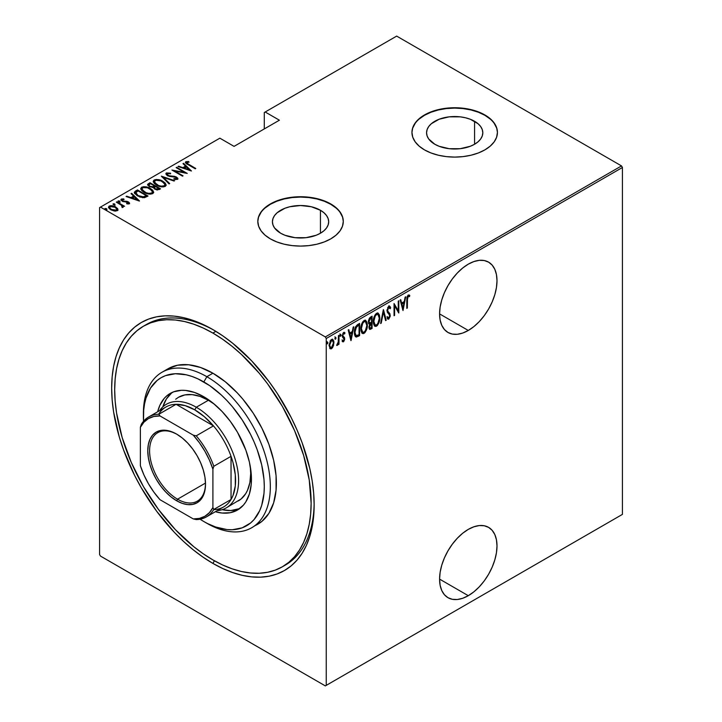 <?xml version="1.0" encoding="UTF-8"?>
<svg xmlns="http://www.w3.org/2000/svg" width="722" height="722" viewBox="0 0 722 722"><rect width="100%" height="100%" fill="white"/><g stroke="black" fill="none" stroke-linecap="round" stroke-linejoin="round"><path stroke-width="1.08" d="M283.854 565.895A138.913 80.196 -120 0 0 314.142 503.189A138.913 80.196 60 0 1 285.389 565.055L282.365 566.797A138.913 80.196 60 0 1 212.909 559.92A138.913 80.196 60 0 1 122.162 437.514A138.913 80.196 60 0 1 143.452 326.2A138.913 80.196 60 0 1 212.909 333.077A138.913 80.196 60 0 1 303.655 455.492A138.913 80.196 60 0 1 282.365 566.797L288.836 562.285L294.576 556.662L299.531 549.974L303.655 542.294L306.904 533.693L309.242 524.244L310.659 514.055L311.137 503.207L309.242 479.995L303.655 455.492L294.576 430.637L282.365 406.396L267.483 383.698L259.216 373.202L241.419 354.43L232.069 346.325L222.538 339.187L212.909 333.077L215.887 331.362L212.909 333.077L203.279 328.068L193.749 324.196L184.399 321.507L175.32 320.008L166.611 319.738L158.344 320.685L150.6 322.851L143.452 326.2L136.981 330.712L131.242 336.335L126.287 343.022L122.162 350.702L118.913 359.312L116.576 368.752L115.159 378.951L114.69 389.79L115.159 401.179L116.576 413.011L122.162 437.514L131.242 462.36L143.452 486.601L158.344 509.299L175.32 529.587L193.749 546.671L203.279 553.81L212.909 559.92L222.538 564.929L232.069 568.801L241.419 571.499L250.498 572.988L259.216 573.259L267.483 572.311L275.217 570.145L282.365 566.797M212.909 563.413L214.425 560.777L212.909 563.413L222.836 568.575L232.665 572.564L242.303 575.344L251.653 576.878L260.633 577.158L269.162 576.183L277.14 573.954L284.504 570.497L291.174 565.849L297.094 560.055L302.202 553.16L306.444 545.245L309.792 536.374L312.211 526.636L313.664 516.131L314.151 504.949A143.182 82.669 60 0 1 212.909 563.413A143.182 82.669 60 0 1 111.666 388.048A143.182 82.669 60 0 1 212.909 329.593L212.909 329.593A143.182 82.669 60 0 1 314.151 504.949L313.664 493.216L312.211 481.023L309.792 468.497L302.202 442.938L297.094 430.15L291.174 417.515L277.14 393.21L269.162 381.767L251.653 360.856L232.665 343.239L222.836 335.883L212.909 329.593L202.981 324.422L193.153 320.433L183.523 317.653L174.164 316.119L165.185 315.839L156.656 316.814L148.678 319.043L141.313 322.499L134.644 327.147L128.724 332.95L123.615 339.836L119.374 347.76L116.025 356.623L113.607 366.361L112.154 376.866L111.666 388.048L112.154 399.789L113.607 411.973L119.374 437.234L123.615 450.059L134.644 475.482L141.313 487.837L156.656 511.23L174.164 532.141L183.523 541.41L193.153 549.758L202.981 557.113L212.909 563.413M468.289 595.686A40.603 23.447 -60 0 1 447.992 597.699A40.603 23.447 -60 0 1 441.765 565.164A40.603 23.447 -60 0 1 468.289 529.379L462.685 533.251L457.306 538.251L452.342 544.18L447.992 550.814L444.418 557.898L441.765 565.164L440.131 572.329L439.581 579.116L468.289 595.686L473.894 591.814L479.282 586.824L484.245 580.894L488.595 574.261L492.16 567.176L494.814 559.911L496.447 552.745L496.998 545.958L496.447 539.812L494.814 534.533L492.16 530.336L488.595 527.376L484.245 525.76L479.282 525.562L473.894 526.789L468.289 529.379A40.603 23.447 -60 0 1 488.595 527.376A40.603 23.447 -60 0 1 494.814 559.911A40.603 23.447 -60 0 1 468.289 595.686L439.581 579.116L440.131 585.262L441.765 590.542L444.418 594.738L447.992 597.699L452.342 599.314L457.306 599.513L462.685 598.285L468.289 595.686M468.289 330.459A40.603 23.447 -60 0 1 447.992 332.472A40.603 23.447 -60 0 1 441.765 299.937A40.603 23.447 -60 0 1 468.289 264.153L462.685 268.024L457.306 273.024L452.342 278.954L447.992 285.587L444.418 292.672L441.765 299.937L440.131 307.103L439.581 313.889L468.289 330.459L473.894 326.588L479.282 321.597L484.245 315.667L488.595 309.034L492.16 301.949L494.814 294.684L496.447 287.518L496.998 280.732L496.447 274.586L494.814 269.306L492.16 265.109L488.595 262.149L484.245 260.534L479.282 260.335L473.894 261.563L468.289 264.153A40.603 23.447 -60 0 1 488.595 262.149A40.603 23.447 -60 0 1 494.814 294.684A40.603 23.447 -60 0 1 468.289 330.459L439.581 313.889L440.131 320.036L441.765 325.315L444.418 329.512L447.992 332.472L452.342 334.087L457.306 334.286L462.685 333.059L468.289 330.459M320.442 210.273A28.122 16.236 180 0 1 328.681 221.753A28.122 16.236 180 0 1 311.317 236.753A28.122 16.236 180 0 1 280.668 233.233L274.568 227.971L272.97 224.921L272.429 221.753L272.97 218.585L274.568 215.544L277.167 212.737L284.928 208.252L289.793 206.754L300.551 205.517L311.317 206.754L320.442 210.273L323.943 212.737L326.534 215.544L328.14 218.585L328.681 221.753L328.14 224.921L326.534 227.971L323.943 230.778L320.442 233.233L320.442 210.273L320.442 233.233L316.182 235.255L306.038 237.682L295.072 237.682L284.928 235.255L280.668 233.233A28.122 16.236 180 0 1 272.429 221.753A28.122 16.236 180 0 1 289.793 206.754A28.122 16.236 180 0 1 320.442 210.273M474.58 121.287A28.122 16.236 180 0 1 482.81 132.767A28.122 16.236 180 0 1 465.455 147.766A28.122 16.236 180 0 1 434.806 144.247L428.706 138.976L427.108 135.935L426.567 132.767L427.108 129.599L428.706 126.549L431.305 123.742L439.066 119.265L449.201 116.838L460.176 116.838L465.455 117.767L470.311 119.265L478.072 123.742L480.671 126.549L482.269 129.599L482.81 132.767L482.269 135.935L480.671 138.976L478.072 141.792L474.58 144.247L474.58 121.287L474.58 144.247L470.311 146.268L460.176 148.696L449.201 148.696L439.066 146.268L434.806 144.247A28.122 16.236 180 0 1 426.567 132.767A28.122 16.236 180 0 1 443.931 117.767A28.122 16.236 180 0 1 474.58 121.287M497.431 132.595A42.742 24.674 0 0 0 484.913 115.321L484.913 114.969A42.742 24.674 180 0 1 497.431 132.415A42.742 24.674 180 0 1 471.042 155.212A42.742 24.674 180 0 1 424.464 149.869L430.944 152.938L438.335 155.212L446.349 156.62L454.689 157.098L463.028 156.62L471.042 155.212L478.433 152.938L484.913 149.869L490.229 146.124L494.182 141.864L496.61 137.234L497.431 132.415L496.61 127.604L494.182 122.975L490.229 118.706L484.913 114.969L478.433 111.901L471.042 109.618L463.028 108.219L454.689 107.74L446.349 108.219L438.335 109.618L430.944 111.901L424.464 114.969L419.148 118.706L415.204 122.975L412.767 127.604L411.946 132.415L412.767 137.234L415.204 141.864L419.148 146.124L424.464 149.869A42.742 24.674 180 0 1 411.946 132.415A42.742 24.674 180 0 1 438.335 109.618A42.742 24.674 180 0 1 484.913 114.969L484.913 115.321A42.742 24.674 0 0 0 438.471 109.934A42.742 24.674 0 0 0 411.946 132.595M343.293 221.582A42.742 24.674 0 0 0 330.775 204.308L330.775 203.956A42.742 24.674 180 0 1 343.293 221.41A42.742 24.674 180 0 1 316.913 244.207A42.742 24.674 180 0 1 270.335 238.856L276.806 241.924L284.197 244.207L292.22 245.606L300.551 246.085L308.89 245.606L316.913 244.207L324.304 241.924L330.775 238.856L336.091 235.119L340.044 230.85L342.472 226.221L343.293 221.41L342.472 216.591L340.044 211.961L336.091 207.701L330.775 203.956L324.304 200.887L316.913 198.613L308.89 197.205L300.551 196.727L292.22 197.205L284.197 198.613L276.806 200.887L270.335 203.956L265.019 207.701L261.066 211.961L258.638 216.591L257.817 221.41L258.638 226.221L261.066 230.85L265.019 235.119L270.335 238.856A42.742 24.674 180 0 1 257.817 221.41A42.742 24.674 180 0 1 284.197 198.613A42.742 24.674 180 0 1 330.775 203.956L330.775 204.308A42.742 24.674 0 0 0 284.342 198.92A42.742 24.674 0 0 0 257.817 221.582M99.573 207.62L99.573 554.514L99.573 207.62L219.858 138.173L234.063 146.376L279.396 120.204L265.191 112L396.667 36.1L621.516 165.916L325.333 336.921L100.484 207.097L325.333 336.921L326.245 338.492L622.427 167.486L622.427 514.38L326.245 685.377L326.245 338.492L326.245 685.377L325.333 685.9L621.516 514.903L325.333 685.9L100.484 556.084L325.333 685.9L622.427 514.38L621.516 514.903L622.427 514.38L622.427 167.486L326.245 338.492L325.333 336.921L621.516 165.916L622.427 167.486L621.516 165.916L396.667 36.1L265.191 112L279.396 120.204L234.063 146.376L219.858 138.173L99.573 207.62M332.129 347.092L330.929 348.356L331.533 348.708L333.492 345.73L333.853 341.244L332.707 339.313L330.902 339.963L329.124 344.71L330.053 348.645L331.245 348.843L332.607 347.643L333.97 342.652L332.806 339.358L331.533 339.466L329.088 345.468L330.27 348.798M337.318 344.268L336.687 345.423L337.219 345.423L336.759 345.152L337.219 345.423L338.067 343.022L338.447 344.556L338.988 344.241L338.447 343.925L338.988 344.241L338.988 335.315L338.447 335.631L338.23 342.408L336.687 345.423L337.661 345.008L338.447 343.239L338.447 344.556L338.988 344.241L338.988 335.315L338.447 335.631L338.338 341.759L336.822 344.917M344.204 332.346L344.963 332.923L343.618 332.49L342.246 335.856L344.141 339.123L343.492 340.703L342.625 340.261L342.246 341.253L343.636 341.705L344.638 339.548L344.475 337.517L343.013 336.353L342.797 335.252L343.428 333.735L344.584 333.97L344.963 332.923L343.437 332.607L342.264 336.208L344.114 339.53L343.419 340.739L342.625 340.261L342.246 341.253L343.473 341.813L342.49 341.56M357.661 324.539L355.558 326.822L354.583 330.306L354.692 334.882L356.343 337.075L359.601 335.631L359.601 323.42L357.661 324.539C355.26 326.678 354.195 329.277 354.448 332.346C354.303 334.773 354.926 336.344 356.343 337.075L359.601 335.631L359.601 323.42L357.661 324.539M372.083 316.209L369.465 318.068L368.518 320.595L368.563 323.05L369.664 324.196L369.05 328.212L369.998 329.431L372.083 328.429L372.083 316.209L370.404 317.184L368.419 321.795L369.664 324.196L368.96 327.201L369.673 329.349L372.083 328.429L372.083 316.209M383.472 309.639L380.629 323.492L381.216 323.149L383.409 312.03L385.593 320.622L386.189 320.288L383.337 309.711L380.629 323.492L381.216 323.149L383.409 312.03L385.593 320.622L386.189 320.288L383.472 309.639M398.255 301.101L398.255 310.704L394.05 303.529L394.05 315.74L394.591 315.433L394.591 305.803L398.797 313.005L398.797 300.785L398.255 301.101L398.255 310.704L394.05 303.529L394.05 315.74L394.591 315.433L394.591 305.803L398.797 313.005L398.797 300.785L398.255 301.101M409.78 295.542L408.264 295.009L406.802 300.135L406.802 308.384L407.343 308.068L406.802 307.752L407.343 308.068L407.488 297.563L408.219 296.282L409.455 296.67L409.78 295.542L408.129 295.099L406.928 297.527L406.802 308.384L407.343 308.068L407.343 299.946L406.802 299.63L407.343 299.946L408.219 296.282L409.455 296.67L409.78 295.542L409.193 294.991M403.002 310.577L405.71 296.796L405.123 297.139L404.257 301.552L401.613 303.078L400.746 299.666L400.15 300.009L403.002 310.577L405.71 296.796L405.123 297.139L404.257 301.552L401.613 303.078L400.746 299.666L400.15 300.009L403.002 310.577M389.384 306.11L390.665 307.843L389.7 306.209L388.544 306.417L387.001 310.595L387.416 312.473L389.474 314.684L389.672 316.299L388.824 317.824L387.642 316.94L387.136 317.978L387.714 318.962L388.752 319.115L390.187 316.353L389.907 313.736L387.597 310.875L388.472 307.752L389.293 307.473L390.133 308.763L390.665 307.843L390.033 306.516L388.77 306.263L387.001 310.595L389.709 315.758L388.824 317.824L387.994 317.554M379.808 317.806L379.438 315.018L378.129 313.167L376.767 313.213L375.305 314.494L373.337 320.577L373.454 323.573L374.42 325.857L375.729 326.434L377.453 325.414L379.655 319.918L379.808 317.806L378.202 313.204L376.55 313.321C374.204 315.758 373.121 318.519 373.301 321.624L374.898 326.254L376.595 326.136C378.924 323.673 379.998 320.902 379.808 317.806M367.336 325.008L366.966 322.22L365.657 320.369L364.285 320.415L362.832 321.696L360.865 327.788L360.982 330.775L361.948 333.059L363.256 333.645L364.971 332.616L367.182 327.129L367.336 325.008L365.72 320.406L364.068 320.523C361.722 322.96 360.648 325.721 360.829 328.826L362.426 333.456L364.123 333.338C366.451 330.875 367.516 328.104 367.336 325.008M351.063 340.558L353.771 326.786L353.184 327.12L352.318 331.542L349.674 333.068L348.807 329.647L348.212 329.99L350.928 340.64L353.771 326.786L353.184 327.12L352.318 331.542L349.674 333.068L348.807 329.647L348.212 329.99L351.063 340.558M339.882 333.952L341.028 334.999L340.486 334.295L339.945 335.631L340.486 336.335L339.999 336.055L340.486 336.335L341.028 334.999L340.414 334.349L340.062 336.199L340.91 335.703L340.423 334.656L339.882 335.983M334.864 336.849L336.01 337.896L335.468 337.192L334.927 338.528L335.468 339.232L334.981 338.952L335.468 339.232L336.01 337.896L335.396 337.246L335.044 339.096L335.892 338.6L335.405 337.553L334.864 338.88M326.723 341.542L327.869 342.598L327.328 341.894L326.786 343.221L327.328 343.925L326.84 343.645L327.328 343.925L327.869 342.598L327.192 342.002L326.904 343.789L327.752 343.302L327.265 342.246L326.723 343.582M264.288 112.524L264.288 128.931L264.288 112.524L265.191 112L264.288 112.524M108.589 207.485L109.257 206.059L108.535 207.115L110.8 209.768L114.193 210.977L117.262 210.68L117.424 208.36L113.083 205.905L110.881 205.644L108.968 206.266L108.571 207.413L109.645 208.965L114.59 211.041L117.397 210.589L117.776 208.902L117.921 209.967M122.957 207.394L122.902 205.95L122.902 206.645L122.902 205.95L124.59 206.293L116.856 201.835L116.314 202.142L121.657 205.418L122.153 207.548L123.254 207.061L122.902 205.95L124.59 206.293L116.856 201.835L116.856 202.458L116.856 201.835L116.314 202.142L121.449 205.247L122.153 207.548L123.291 206.844M128.146 203.983L128.272 203.225L126.594 203.261L126.873 203.857L129.202 203.785L129.536 203.044L128.706 202.106L122.911 200.933L122.063 199.922L124.076 199.543L123.733 198.911L121.467 199.019L121.097 200.184L122.523 201.339L128.182 202.467L128.191 203.27L126.594 203.261L126.873 203.857L128.958 203.893L129.572 203.243M135.519 191.059L134.346 192.251L134.734 193.604L139.752 196.98L144.409 197.702L148.046 196.041L137.469 189.931L135.519 191.059L135.519 191.754L137.469 190.626L137.469 189.931L135.519 191.059L134.319 192.503L137.469 195.888L144.409 197.702L148.046 196.041L137.469 189.931L137.947 190.906L135.519 191.754L135.519 191.059M149.941 182.729L147.631 184.408L149.283 186.574L153.235 187.422L154.49 188.947L156.972 189.922L160.528 188.839L149.941 182.729L150.429 183.704L149.941 182.729L147.604 184.624L149.283 186.574L153.235 187.422L154.788 189.119L159.336 189.525L160.528 188.839L149.941 182.729M161.34 176.15L169.065 183.902L169.661 183.559L163.307 177.368L174.038 181.032L174.625 180.69L161.34 176.15L169.065 183.902L169.661 183.559L163.307 177.368L174.038 181.032L174.625 180.69L161.34 176.15M176.123 167.621L184.435 172.423L171.917 170.04L182.495 176.15L183.036 175.834L174.697 171.024L187.242 173.415L176.664 167.305L176.123 167.621L184.435 172.423L171.917 170.04L182.495 176.15L183.036 175.834L174.697 171.024L187.242 173.415L176.664 167.305L176.123 167.621M185.5 162.694L185.861 161.683C185.301 162.856 186.05 163.849 188.099 164.67L195.238 168.795L195.779 168.479L187.07 163.343L186.745 162.459L189.083 162.17L188.595 161.511L185.725 161.764L186.032 163.325L195.238 168.795L195.779 168.479L188.749 164.417L188.749 165.04L186.899 162.333L189.083 162.17L188.595 161.511L185.861 161.683L185.41 162.324M191.447 170.988L183.578 163.307L182.991 163.65L185.509 166.114L182.865 167.639L178.605 166.177L178.018 166.52L191.447 170.988L183.578 163.307L182.991 163.65L185.509 166.114L182.865 167.639L178.605 166.177L178.018 166.52L191.447 170.988M176.466 177.756L176.502 177.08L174.543 176.349L174.543 176.908L174.543 176.349L172.08 176.105L172.08 176.719L172.08 176.105L169.273 175.78L169.273 176.33L168.009 175.311L168.009 175.897L167.441 173.569L170.572 173.794L170.563 173.181L170.563 173.794L170.563 173.181L166.367 172.937L165.907 173.984L167.017 175.338L169.706 176.43L175.617 177.224L176.637 178.551L173.912 178.596L174.056 179.264L177.468 179.363L177.729 178.144L176.06 176.845L169.273 175.78L167.423 174.868L167.441 173.569L170.572 173.794L170.563 173.181L166.367 172.937L166.367 173.632L168.479 173.397L166.367 173.632L166.367 172.937L165.861 173.695L167.459 175.608L175.997 177.413L176.448 178.704L173.912 178.596L174.056 179.264L177.468 179.363L177.91 178.686M162.919 181.294L156.385 179.462L154.138 179.995L153.235 181.294L154.21 183.361L156.457 185.076L163.055 186.935L165.311 186.384L166.177 185.076L165.167 183.009L162.919 181.294L162.919 181.944L162.919 181.294C160.32 179.597 157.396 179.164 154.138 179.995L153.235 181.339L156.457 185.076C159.075 186.808 162.026 187.242 165.311 186.384L166.177 185.022L162.919 181.294M150.438 188.496L143.904 186.664L141.665 187.197L140.754 188.505L141.738 190.563L143.985 192.287L150.573 194.137L152.829 193.586L153.705 192.278L152.694 190.22L150.438 188.496L150.438 189.146L150.438 188.496C147.848 186.799 144.923 186.366 141.665 187.197L140.754 188.541L143.985 192.287C146.593 194.01 149.544 194.444 152.829 193.586L153.705 192.223L150.438 188.496M139.499 200.969L131.639 193.297L131.043 193.64L133.57 196.095L130.926 197.62L126.666 196.167L126.079 196.51L139.364 201.05L131.639 193.297L131.043 193.64L133.57 196.095L130.926 197.62L126.666 196.167L126.079 196.51L139.499 200.969M119.978 201.907L119.635 201.086L118.209 200.896L118.209 201.456L118.209 200.896L118.552 201.718L119.978 201.907L119.329 200.942L118.056 201.104L119.617 201.998L119.888 201.267L119.978 202.611M114.96 204.804L114.617 203.983L113.192 203.794L113.192 204.353L113.192 203.794L113.534 204.615L114.96 204.804L114.311 203.839L113.038 204.001L114.599 204.895L114.87 204.164L114.96 205.508M106.82 209.506L106.477 208.685L105.06 208.487L105.06 209.046L105.06 208.487L105.394 209.308L106.82 209.506L106.333 208.604L104.907 208.694L106.062 209.56L106.883 209.461L106.739 208.866L106.82 210.201M100.484 556.084L99.573 554.514L100.484 556.084M144.987 325.36A138.913 80.196 60 0 1 146.476 324.458A138.913 80.196 60 0 1 214.434 330.486A138.913 80.196 -120 0 0 144.987 325.36M336.091 208.044L330.775 204.308L324.304 201.239L316.913 198.956L308.89 197.557L300.551 197.079L292.22 197.557L284.197 198.956L276.806 201.239L270.335 204.308L265.019 208.044M261.066 212.313L258.638 216.943M342.472 216.943L340.044 212.313M490.229 119.058L484.913 115.321L478.433 112.253L471.042 109.97L463.028 108.562L454.689 108.092L446.349 108.562L438.335 109.97L430.944 112.253L424.464 115.321L419.148 119.058M415.204 123.327L412.767 127.956M496.61 127.956L494.182 123.327M185.861 161.683L185.861 162.378L188.595 162.206M188.595 162.152L188.595 161.511L188.595 162.152M187.133 164.093L186.899 162.333M187.251 164.183L186.682 163.316M188.243 162.17L185.464 162.766M178.605 166.719L178.605 166.177L178.605 166.719M182.865 168.181L182.865 167.639L182.865 168.181M183.036 168.235L185.509 166.809L185.509 166.114L185.509 166.809L183.036 168.235M183.433 164.093L183.578 163.307L183.578 164.011L190.536 170.798L183.433 164.093M189.335 169.85L184.227 168.1L184.227 168.641L186.312 166.899L189.335 170.392L189.335 169.85L184.227 168.1L186.312 166.899L189.335 169.85M176.664 167.928L176.664 167.305L176.664 167.928M184.435 172.495L185.635 173.181L184.435 172.495M174.697 171.646L174.697 171.024L174.697 171.646M173.506 170.961L174.697 171.195L173.506 170.961M184.435 172.946L184.435 172.423L184.435 172.946M167.053 174.868L167.441 173.569M167.441 174.264L168.009 176.006M177.468 179.363L176.502 177.08L177.829 179.02M175.617 179.57L176.448 179.399L176.448 178.704M176.728 179.074L175.997 178.108M169.02 173.488L168.479 173.397M176.448 179.399L175.518 179.561M177.874 179.155L176.213 177.621M167.694 175.798L167.134 175.184M162.107 177.116L163.307 177.522L162.107 177.116M163.307 178.063L163.307 177.368L163.307 178.063L169.21 183.821L163.307 178.063M163.425 182.296L166.141 185.364M153.272 181.709L154.138 179.995L154.138 180.69L156.936 180.166M166.15 185.41L163.343 182.251M157.613 180.22L154.616 180.464L153.235 181.998M156.313 185.031L154.463 182.368M164.941 185.157L164.011 186.574L161.349 186.881M164.201 185.771C161.529 186.484 159.129 186.15 157.008 184.769L154.454 181.827L155.248 180.608C157.883 179.904 160.266 180.238 162.378 181.61L164.941 184.57L164.201 186.475L164.201 185.771L161.349 186.186L158.56 185.518L154.616 182.54L154.689 181.096L156.078 180.283L160.835 180.861L164.616 183.55L164.941 184.706L164.201 185.771M162.233 186.917L164.201 186.475L164.941 184.57M154.454 181.827L155.988 184.796M154.418 186.014L155.447 186.601L154.418 186.014M158.894 188.595L159.923 189.182L158.894 188.595M147.676 184.985L148.272 183.695L148.272 184.399L149.941 183.424L147.631 185.112M152.559 187.485L152.793 186.736L152.793 187.431L154.057 186.845L154.057 186.15L152.793 186.736L149.833 186.267L148.831 185.049L150.492 183.668L154.418 185.942L154.418 186.637L154.418 185.942L154.418 186.637L152.405 187.512M149.481 186.727L148.849 185.897M157.252 189.967L158.154 189.651L158.154 188.947L155.302 188.803L154.327 187.639L155.51 186.565L158.894 188.523L158.894 189.218L158.894 188.523L158.154 188.947L158.154 189.651L158.894 189.218L157.098 189.985M155.302 188.803L154.327 187.648L155.51 186.565L158.894 188.523L157.098 189.281L155.302 188.803M149.833 186.267L148.849 184.895L150.492 183.668L154.418 185.942L152.405 186.808L149.833 186.267M148.831 185.049L149.31 186.592M150.943 189.498L153.669 192.566M140.799 188.911L141.665 187.197L141.665 187.891L144.454 187.368M153.678 192.612L150.871 189.453M145.14 187.431L142.144 187.666L140.754 189.2M143.84 192.232L141.99 189.57M152.459 192.359L151.53 193.776L148.876 194.083M151.719 192.982C149.048 193.686 146.656 193.352 144.526 191.971L141.981 189.029L142.766 187.81C145.411 187.106 147.784 187.44 149.905 188.812L152.468 191.772L151.719 193.676L151.719 192.982L148.876 193.388L146.088 192.72L142.144 189.742L142.063 188.577L143.155 187.621L147.487 187.774L151.909 190.427L152.459 191.908L151.719 192.982M149.752 194.119L151.719 193.676L152.468 191.772M141.981 189.029L143.516 191.998M146.422 195.797L147.441 196.384L146.422 195.797M134.373 192.873L135.519 191.754L134.346 192.945M142.757 197.72L145.97 196.682L146.422 195.725L143.723 196.935L138.019 195.572L135.736 192.494L138.01 190.87L146.422 195.725L145.465 196.962L142.523 197.72M137.009 195.617L135.619 193.622M138.019 195.572L135.619 192.927L138.01 190.87L146.422 195.725L142.523 197.025L138.019 195.572M136.945 195.563L135.619 193.667L135.736 192.494M126.666 196.709L126.666 196.167L126.666 196.709M130.926 198.162L130.926 197.62L130.926 198.162M131.097 198.225L133.57 196.799L133.57 196.095L133.57 196.799L131.097 198.225M131.494 194.083L131.639 193.297L131.639 193.992L138.597 200.788L131.494 194.083M137.397 199.832L132.288 198.09L132.288 198.631L134.373 196.889L137.397 200.373L137.397 199.832L132.288 198.09L134.373 196.889L137.397 199.832M121.034 200.057L121.35 199.082L122.208 201.167L127.884 202.25L128.272 203.929L128.462 202.945M127.884 202.25L128.272 203.225M128.39 203.405L128.272 203.929L127.884 202.945M128.263 202.548L128.39 201.916L126.982 201.348L126.982 201.925L126.982 201.348L125.114 201.212L125.114 201.871L125.114 201.212L123.606 201.158L123.606 201.727L122.713 200.824L122.713 201.42L122.316 199.624L124.076 199.543L123.733 198.911L123.733 199.489L123.733 198.911L121.35 199.082L120.935 199.696M121.35 199.082L121.35 199.777L122.659 199.498M122.054 200.707L122.316 199.624M122.316 200.319L122.713 201.528M129.202 203.785L128.39 201.916L129.464 203.577M129.536 203.739L128.074 202.44M129.409 203.487L128.985 203.017M123.119 199.516L120.98 200.165M118.209 200.896L118.552 201.718M118.209 201.591L119.635 201.79L119.635 201.086M119.888 201.961L118.291 201.555M121.07 204.967L122.902 206.023L121.07 204.967M113.192 203.794L113.534 204.615M113.192 204.488L114.617 204.687L114.617 203.983M114.87 204.858L113.273 204.452M117.975 210.337L117.776 208.902L115.682 206.952C113.76 205.707 111.621 205.418 109.257 206.059L109.257 206.763L110.989 206.339M115.682 207.611L115.682 206.952L115.682 207.611M117.948 210.066L115.682 207.647L117.776 209.606L117.776 208.902M111.657 206.366L109.609 206.591L108.535 207.692M110.872 209.849L109.843 208.811L109.825 207.638M116.811 209.696L116.54 210.671L115.403 211.113M116.314 210.129L111.332 209.452L111.332 210.057L109.645 207.467L110.213 206.609L115.132 207.259L116.856 209.317L116.314 210.833L116.314 210.129L112.415 209.967L110.114 208.487L109.825 206.934L111.45 206.284L114.617 206.988L116.639 208.604L116.314 210.129M115.547 211.095L116.314 210.833L116.856 209.317M109.645 207.467L110.592 209.642M105.06 208.487L105.394 209.308M105.06 209.181L106.477 209.38L106.477 208.685M106.739 209.56L105.132 209.154M409.175 295.19L408.86 296.291L409.175 295.19M408.851 296.327L409.455 296.67M408.029 295.876L407.262 296.3L408.462 296.056M400.295 299.919L401.613 303.078L400.295 299.919M404.085 301.652L403.842 302.888L404.085 301.652M402.804 308.186L402.551 309.431L402.804 308.186M401.288 303.818L403.372 302.617L401.288 303.818L402.325 307.915L401.288 303.818L401.892 304.17L401.288 303.818M402.93 308.258L401.892 304.17L403.977 302.969L403.372 302.617L403.977 302.969L402.93 308.258L402.325 307.915L402.93 308.258L401.892 304.17L403.977 302.969L402.93 308.258M398.192 310.668L398.192 312.202L398.192 310.668M394.05 305.487L394.591 305.803L394.05 305.487M394.05 315.117L394.591 315.433L394.05 315.117M394.05 303.962L398.255 310.704L394.05 303.962M386.938 309.946L387.768 311.363L387.028 310L387.543 310.298L388.761 307.518L389.357 307.509L388.156 307.175L390.133 308.763L390.665 307.843L389.781 307.978L389.934 307.13L388.905 305.785M388.761 307.518L387.669 307.626M388.887 312.662L387.163 311.02L388.887 312.662M389.104 317.59L390.25 315.397L389.302 313.393L390.25 315.397L389.645 315.144M388.824 317.824L387.642 316.94L387.136 317.978L388.752 319.115L387.66 318.898M387.949 319.151L388.752 319.115M387.037 316.588L388.219 317.472M387.777 317.545L387.236 316.967M387.552 318.88L389.338 317.012M389.636 315.514L389.257 313.303L386.992 310.523M387.606 307.716L388.887 307.256M383.183 310.514L385.584 319.936L386.189 320.288L385.44 320.017L383.183 310.514M382.94 311.76L383.409 312.03L382.94 311.76M380.747 322.878L381.216 323.149L380.747 322.878M377.886 323.474L375.991 325.784L376.595 326.136L374.61 326.046M377.886 313.077L379.194 316.922M374.384 325.956L376.433 325.478L378.12 322.951M379.194 316.949L378.084 313.276M377.958 314.467L375.963 314.214L377.958 314.467L379.267 318.122C379.402 320.658 378.508 322.914 376.568 324.9L375.124 324.945L373.843 321.308C373.698 318.763 374.61 316.516 376.568 314.557L375.963 314.214L374.682 315.541L375.783 314.323L377.254 314.07M374.673 324.674L373.274 321.768M373.843 321.308L373.319 321.001L373.843 321.308L375.26 315.92L376.749 314.467L378.111 314.566L379.059 316.2L379.258 318.546L377.868 323.51L376.568 324.9L375.278 325.026L374.158 323.582L373.843 321.308M373.31 322.165L375.124 324.945M371.478 316.561L371.478 317.743L371.478 316.561M371.478 322.355L371.478 323.537L371.478 322.355M371.478 327.526L372.083 328.429L371.478 328.077L370.287 328.763L370.891 329.115L369.393 329.079L371.478 327.526M368.581 323.7L369.664 324.196M368.942 322.626L368.419 321.759M369.474 327.788L368.987 326.57L369.502 326.867L371.171 323.781L370.937 323.221L369.628 324.178M369.538 324.295L370.567 323.438L371.541 323.573L370.937 323.221L371.541 323.573L371.541 327.49L369.899 328.077M371.541 322.319L369.52 322.96L368.446 321.182L368.96 321.48L370.738 318.24L370.133 317.897L371.541 317.779L370.937 317.427L371.541 317.779L371.541 322.319L370.034 323.041L368.96 321.48L369.655 319.151L371.541 317.779L371.541 322.319M368.355 321.128L369.429 322.698M370.792 327.914L369.781 327.978L369.592 326.001L371.541 323.573L371.541 327.49L370.792 327.914M365.404 330.685L363.518 332.986L364.123 333.338L362.128 333.248M365.413 320.279L366.722 324.124M361.912 333.158L363.951 332.68L365.648 330.162M366.722 324.16L365.612 320.478M362.182 322.779L363.491 321.416L364.781 321.272M362.191 331.876L360.792 328.97M365.485 321.678L363.491 321.416L365.485 321.678L366.794 325.324C366.929 327.86 366.027 330.116 364.096 332.102L362.652 332.156L361.37 328.51C361.226 325.965 362.137 323.718 364.096 321.768L363.491 321.416L362.2 322.743M360.838 329.367L362.652 332.156M358.996 323.763L358.996 324.945L358.996 323.763M358.996 334.728L359.601 335.631L358.996 335.279L357.733 336.01L358.338 336.362L357.733 336.01L355.738 336.723L356.343 337.075L355.567 336.687L357.733 336.01L358.996 334.728M355.251 336.569L356.343 337.075M355.594 335.279L354.457 332.959L355.504 335.234L356.668 335.73C355.423 335.279 354.863 334.051 354.998 332.03L354.466 331.723L354.998 332.03L356.524 326.759L355.919 326.407L357.264 325.333M355.143 327.698L355.414 327.147M357.733 325.053L359.06 324.981L359.06 334.692L356.199 335.631L355.007 332.689L355.747 328.041L358.338 325.405L357.733 325.053L355.919 326.407L356.524 326.759L359.06 324.981L358.455 324.629L357.733 325.053L359.06 324.981L359.06 334.692L356.668 335.73M348.356 329.909L349.674 333.068L348.356 329.909M352.146 331.642L351.903 332.878L352.146 331.642M350.856 338.167L350.612 339.412L350.856 338.167M349.349 333.808L351.433 332.607L349.349 333.808L350.387 337.896L349.349 333.808L349.953 334.16L349.349 333.808M350.991 338.248L349.953 334.16L352.038 332.95L351.433 332.607L352.038 332.95L350.991 338.248L350.387 337.896L350.991 338.248L349.953 334.16L352.038 332.95L350.991 338.248M342.246 341.253L343.473 341.813L344.692 338.771L342.788 335.504L343.636 333.573L344.584 333.97L344.529 332.454M343.492 340.703L342.625 340.261M342.02 339.918L342.887 340.36M342.463 337.111L343.988 338.41M344.963 332.923L344.358 332.571L344.033 333.474L344.123 332.264M343.979 333.618L344.584 333.97M343.636 333.573L342.842 333.374M342.282 335.207L342.788 335.504L342.282 335.207M342.183 335.152L344.475 337.517L342.95 336.262M344.475 337.517L343.871 337.165L344.692 338.771L344.078 338.627M342.661 341.542L343.582 340.649L342.869 341.461L343.473 341.813M344.069 338.808L343.302 336.551M342.86 336.326L342.219 335.568M342.824 333.383L344.186 333.564M339.945 335.631L340.486 336.335M341.028 334.999L340.486 334.295M339.954 335.938L340.396 334.349M338.383 341.226L338.383 343.203L338.383 341.226M336.732 344.99L337.4 344.096M334.927 338.528L335.468 339.232M336.01 337.896L335.468 337.192M334.936 338.835L335.378 337.246M329.737 348.275L331.533 348.708L329.981 348.573M332.499 339.241L333.365 342.057M333.402 342.318L332.328 339.096M329.855 348.536L331.217 348.166L332.409 346.587M330.026 341.127L331.407 340.044L332.418 340.649L331.831 340.089M330.026 347.363L329.052 345.36M332.562 340.495L330.929 340.215L332.562 340.495L333.429 342.959L331.533 347.607L330.559 347.67L329.115 344.845L329.638 345.152L331.533 340.558L330.306 340.757M329.097 345.73L330.559 347.67M326.786 343.221L327.328 343.925M327.869 342.598L327.328 341.894M326.795 343.528L327.237 341.939M370.034 323.041L368.915 322.608M361.37 328.51L362.787 323.122L364.267 321.669L365.63 321.768L366.487 323.068L366.785 325.748L365.386 330.712L364.096 332.102L362.796 332.228L361.677 330.784L361.37 328.51M329.638 345.152L330.631 341.479L332.436 340.441L333.429 342.959L332.436 346.668L330.631 347.706L329.638 345.152M143.416 415.123A89.754 51.822 60 0 1 161.99 372.254A89.754 51.822 60 0 1 206.862 376.703L203.839 381.938A85.485 49.358 60 0 1 264.288 486.628A85.485 49.358 60 0 1 203.839 521.528L206.862 523.279A89.754 51.822 -120 0 0 270.335 486.628A89.754 51.822 -120 0 0 206.862 376.703A89.754 51.822 60 0 1 265.497 455.799A89.754 51.822 60 0 1 251.743 527.719A89.754 51.822 60 0 1 206.862 523.279L215.634 526.997L226.97 529.569L232.34 529.74L242.186 527.827L250.57 522.99L254.099 519.524L259.685 510.689L261.689 505.391L263.999 493.307L264.288 486.628L263.999 479.625L261.689 464.869L257.149 449.607L254.099 441.972L250.57 434.427L242.186 419.915L232.34 406.63L226.97 400.602L221.392 395.069L209.768 385.692L197.918 378.851L192.052 376.469L186.294 374.808L175.347 373.725L165.5 375.639L161.105 377.705L157.116 380.476L150.537 388.057L145.997 398.075L144.562 403.887L143.687 410.159L143.516 421.278A85.485 49.358 60 0 1 143.398 416.838A85.485 49.358 60 0 1 203.839 381.938L206.862 376.703L212.909 373.211L206.862 376.703A89.754 51.822 -120 0 0 143.398 413.345L143.398 416.838M175.672 399.239L178.46 397.299A59.836 34.548 60 0 1 208.378 400.259L214.416 404.248A59.836 34.548 60 0 0 208.378 400.259L196.285 407.235L194.778 409.852A57.697 33.311 60 0 1 213.468 425.881A57.697 33.311 60 0 1 231.04 456.322A57.697 33.311 60 0 1 231.04 499.489A57.697 33.311 60 0 1 213.694 509.633M157.658 411.775A67.317 38.862 60 0 1 170.184 393.436A67.317 38.862 60 0 1 203.839 396.766L213.125 403.183L222.06 411.468L230.291 421.305L237.502 432.297L245.823 450.059L249.397 462.08L251.211 473.695L251.211 484.471L249.397 493.992L245.823 501.88L243.422 505.12L237.502 510.03L230.291 512.701L222.06 513.035L215.355 511.717A67.317 38.862 60 0 0 237.502 510.03A67.317 38.862 60 0 0 247.817 456.087A67.317 38.862 60 0 0 203.839 396.766L194.552 392.461L185.626 390.44L181.403 390.304L173.641 391.811L167.044 395.62L164.264 398.345L159.869 405.313L157.658 411.775M172.531 392.263A67.317 38.862 -120 0 0 162.82 406.883L166.394 398.968L171.583 393.003M254.667 525.797A89.754 51.822 -120 0 0 257.79 524.235A89.754 51.822 -120 0 0 271.544 452.306A89.754 51.822 -120 0 0 212.909 373.211A89.754 51.822 -120 0 0 168.027 368.771L177.648 365.206L188.623 364.772L200.526 367.471L212.909 373.211L225.291 381.767L237.195 392.813L242.827 399.14L253.169 413.092L261.969 428.336L268.882 444.265L273.647 460.293L276.075 475.78L276.075 490.148L273.647 502.837L268.882 513.36L261.969 521.32L251.743 527.719M200.057 519.208L203.839 521.528A85.485 49.358 60 0 1 200.057 519.208M222.177 509.687A67.317 38.862 -120 0 0 239.695 508.595L230.814 510.544L222.195 509.696M238.296 500.942A59.836 34.548 60 0 0 250.254 466.322L250.687 473.542L249.875 482.603L247.465 490.382L245.688 493.695L241.085 498.992L226.203 507.918A59.836 34.548 60 0 1 217.214 510.644A59.836 34.548 -120 0 0 237.195 467.215A59.836 34.548 -120 0 0 196.285 407.235A59.836 34.548 60 0 1 235.381 459.968A59.836 34.548 60 0 1 226.203 507.918M178.46 397.299L184.868 394.925L192.187 394.627L200.12 396.432L208.378 400.259L196.285 407.235A59.836 34.548 -120 0 0 159.517 410.701A59.836 34.548 60 0 1 166.367 404.275A59.836 34.548 60 0 1 196.285 407.235L194.778 409.852L185.157 405.629L176.087 404.302L213.468 425.881L204.389 416.738L194.778 409.852A57.697 33.311 60 0 0 176.087 404.302L213.468 425.881L196.24 435.826L193.261 435.158L160.022 415.962L158.858 414.248L176.087 404.302A57.697 33.311 -120 0 0 165.925 407L148.696 416.946A57.697 33.311 60 0 1 158.858 414.248L176.087 404.302A57.697 33.311 60 0 0 158.632 414.248M177.098 434.382A39.539 22.824 -120 0 0 149.598 451.033A39.539 22.824 -120 0 0 177.549 499.2L176.646 500.77A40.82 23.564 60 0 1 147.775 450.772A40.82 23.564 60 0 1 176.646 434.112L182.269 438.001L187.684 443.028L192.675 448.985L197.052 455.654L200.644 462.775L203.306 470.076L204.949 477.278L205.508 484.101L204.949 490.283L203.306 495.59L200.644 499.814L197.052 502.783L192.675 504.407L187.684 504.606L182.269 503.378L176.646 500.77L171.015 496.871L165.6 491.853L160.609 485.888L156.232 479.218L152.64 472.098L149.977 464.797L148.335 457.595L147.775 450.772L148.335 444.59L149.977 439.292L152.64 435.068L156.232 432.09L160.609 430.465L165.6 430.267L171.015 431.503L176.646 434.112A40.82 23.564 60 0 1 205.508 484.101A40.82 23.564 60 0 1 176.646 500.77L177.549 499.2A39.539 22.824 60 0 1 151.719 464.354A39.539 22.824 60 0 1 157.784 432.677A39.539 22.824 60 0 1 177.098 434.382M205.49 483.063L177.549 499.2L205.49 483.063M231.04 456.322L231.04 499.489L233.007 495.5L235.291 485.951L235.291 474.769L233.007 462.576L231.04 456.322L231.04 499.489L213.82 509.434L212.909 507.566L212.909 469.183L213.82 466.268L231.04 456.322A57.697 33.311 -120 0 0 213.468 425.881L196.24 435.826A57.697 33.311 60 0 1 213.82 466.268L231.04 456.322M148.696 416.946A57.697 33.311 60 0 0 141.286 424.392L140.375 427.307A56.415 32.571 60 0 1 160.022 415.962L158.858 414.248A57.697 33.311 -120 0 0 141.286 424.392L140.375 427.307L140.375 465.69A56.415 32.571 60 0 0 160.022 499.723L193.261 518.91L196.24 519.587A57.697 33.311 -120 0 0 213.82 509.434A57.697 33.311 60 0 1 206.402 516.889A57.697 33.311 60 0 1 196.24 519.587L193.261 518.91L199.416 518.405L204.849 516.293L209.398 512.647L212.909 507.566L212.909 469.183L209.398 460.049L204.849 451.151L199.416 442.767L193.261 435.158L160.022 415.962L153.867 416.468L148.434 418.579L143.886 422.235L140.375 427.307L140.375 465.69L143.886 474.823L148.434 483.722L153.867 492.115L160.022 499.723L193.261 518.91A56.415 32.571 60 0 0 212.909 507.566L213.82 509.434L231.04 499.489A57.697 33.311 -120 0 1 223.621 506.943L206.402 516.889M205.499 483.569A39.539 22.824 60 0 1 197.314 501.149A39.539 22.824 60 0 1 177.549 499.2A39.539 22.824 -120 0 0 205.499 483.569M213.82 466.268A57.697 33.311 -120 0 0 196.24 435.826L193.261 435.158A56.415 32.571 60 0 1 212.909 469.183L213.82 466.268M154.327 187.639L154.327 188.343M108.535 207.115L108.535 207.81M409.031 296.39L408.426 296.038M389.7 306.209L389.095 305.857M378.202 313.204L377.597 312.861M365.72 320.406L365.115 320.063M342.788 341.804L342.183 341.452M343.031 340.694L342.427 340.342M343.537 337.986L342.932 337.643M343.347 336.614L342.742 336.262M168.027 368.771L161.99 372.254M143.452 326.2L146.476 324.458"/></g></svg>
